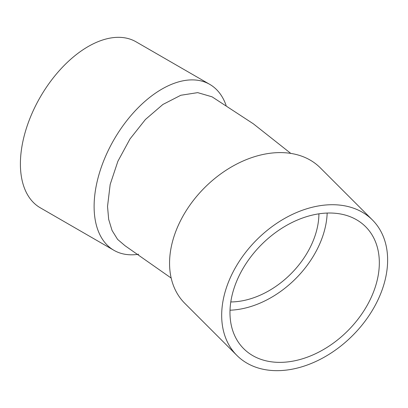 <?xml version="1.0" encoding="UTF-8"?>
<svg xmlns="http://www.w3.org/2000/svg" width="408" height="408" viewBox="0 0 408 408"><rect width="100%" height="100%" fill="white"/><g stroke="black" fill="none" stroke-linecap="round" stroke-linejoin="round"><path stroke-width="0.61" d="M236.905 355.439L184.783 303.322A95.814 67.748 -45 0 1 169.56 263.231A95.814 67.748 -45 0 1 227.399 169.397A95.814 67.748 -45 0 1 320.28 167.821L372.402 219.943A95.814 67.748 135 0 0 279.521 221.513A95.814 67.748 135 0 0 221.677 315.348A95.814 67.748 135 0 0 236.905 355.439A95.814 67.748 135 0 0 352.558 335.6A95.814 67.748 135 0 0 372.402 219.943M290.787 153.403L253.343 123.808L212.068 96.829L197.707 92.631L180.821 95.263L162.889 104.468L145.442 119.468L129.989 138.97L117.881 161.282L110.17 184.457L107.528 206.463L108.676 219.387L112.067 230.484L117.586 239.379L125.001 245.708L171.176 278.067M226.114 105.453A95.814 55.315 120 0 0 209.763 84.374A95.814 55.315 120 0 0 135.935 110.043A95.814 55.315 120 0 0 94.11 206.463A95.814 55.315 120 0 0 113.954 250.323A95.814 55.315 120 0 0 138.654 254.245M379.333 262.803A86.231 60.976 -45 0 1 327.272 347.254A86.231 60.976 -45 0 1 243.678 348.667A86.231 60.976 -45 0 1 261.538 244.576A86.231 60.976 -45 0 1 365.629 226.721A86.231 60.976 -45 0 1 379.333 262.803M230.02 310.207A86.231 60.976 135 0 0 327.17 213.058M209.763 84.374L136.053 41.815A95.814 55.315 120 0 0 62.22 67.483A95.814 55.315 120 0 0 20.4 163.909A95.814 55.315 120 0 0 40.244 207.769L113.954 250.323M318.913 213.828A76.648 54.198 -45 0 1 230.79 301.951"/></g></svg>
